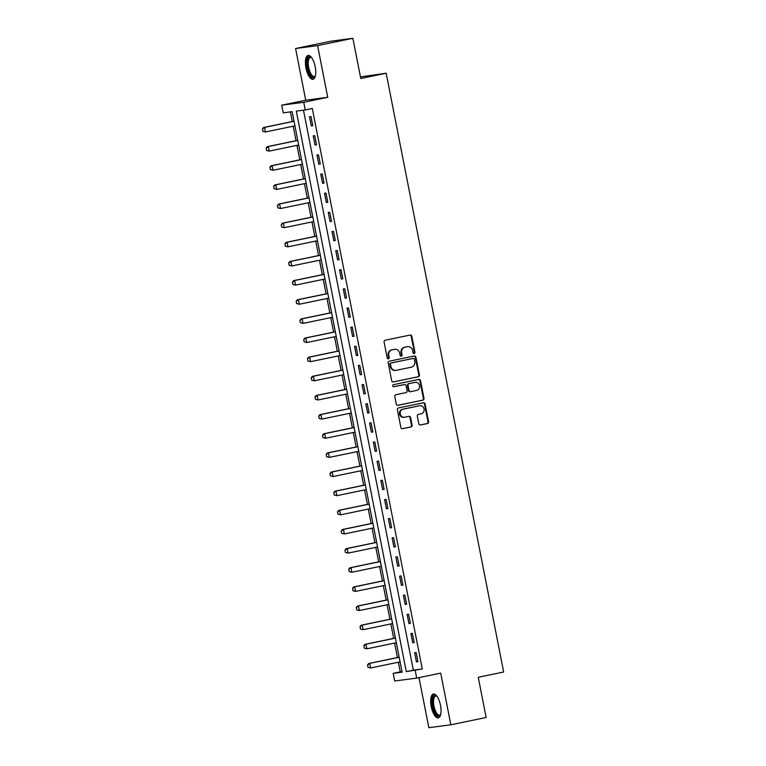 <?xml version="1.0" encoding="UTF-8"?>
<svg xmlns="http://www.w3.org/2000/svg" width="766" height="766" viewBox="0 0 766 766"><rect width="100%" height="100%" fill="white"/><g stroke="black" fill="none" stroke-linecap="round" stroke-linejoin="round"><path stroke-width="1.15" d="M414.176 353.499A1.072 0.986 82.5 0 0 414.942 352.245L411.811 336.274A1.532 1.417 82.5 0 0 410.126 335.058L385.183 340.228A1.532 1.417 82.5 0 0 384.092 342.019L387.223 357.99A1.072 0.986 82.5 0 0 388.4 358.842A1.072 0.986 82.5 0 0 389.166 357.588L388.764 355.529A4.902 4.529 82.5 0 1 392.249 349.794L394.327 349.363A4.902 4.529 82.5 0 1 399.708 353.25L400.111 355.319A1.072 0.986 82.5 0 0 401.288 356.171A1.072 0.986 82.5 0 0 402.054 354.917L401.652 352.848A4.902 4.529 82.5 0 1 405.137 347.122L407.215 346.692A4.902 4.529 82.5 0 1 412.596 350.579L412.998 352.647A1.072 0.986 82.5 0 0 414.176 353.499M413.803 353.499A1.072 0.986 82.5 0 0 414.349 352.322L411.218 336.351A1.532 1.417 82.5 0 0 409.867 335.106M388.036 358.842A1.072 0.986 82.5 0 0 388.573 357.674L388.171 355.606L388.764 355.529M400.924 356.171A1.072 0.986 82.5 0 0 401.461 354.993L401.049 352.925L401.652 352.848M440.498 705.352A12.179 4.673 -101.7 0 0 433.384 694.034A12.179 4.673 -101.7 0 0 431.22 706.568A12.179 4.673 -101.7 0 0 438.324 717.886A12.179 4.673 -101.7 0 0 440.498 705.352M315.209 66.747A12.179 4.673 -101.7 0 0 308.095 55.439A12.179 4.673 -101.7 0 0 305.931 67.973A12.179 4.673 -101.7 0 0 313.045 79.281A12.179 4.673 -101.7 0 0 315.209 66.747M418.801 423.751A1.532 1.417 82.5 0 0 420.486 424.967L427.485 423.521A1.532 1.417 82.5 0 0 428.577 421.731L425.092 403.988A1.532 1.417 82.5 0 0 423.416 402.772L398.473 407.952A1.532 1.417 82.5 0 0 397.382 409.743L400.857 427.476A1.532 1.417 82.5 0 0 402.543 428.692L410.988 426.94A1.532 1.417 82.5 0 0 412.079 425.149L410.595 417.556A1.532 1.417 82.5 0 0 408.91 416.34L404.726 417.211A4.098 3.782 82.5 0 1 400.197 413.822A4.098 3.782 82.5 0 1 403.146 409.168L419.567 405.76A4.098 3.782 82.5 0 1 424.086 409.149A4.098 3.782 82.5 0 1 421.147 413.803L418.408 414.377A1.532 1.417 82.5 0 0 417.317 416.168L418.801 423.751M415.201 670.442L416.704 678.102L394.691 680.993L393.188 673.333L402.112 672.165L292.143 111.664L283.228 112.841L281.725 105.181L303.729 102.29L305.232 109.95L296.308 111.118L406.277 671.619L422.257 668.977L312.289 108.485L305.232 109.95M352.887 38.3L317.593 45.625L295.58 48.517L330.874 41.201L352.887 38.3L360.767 78.496L386.179 73.23L503.655 672.012L478.243 677.278L486.132 717.483L450.839 724.799L440.699 673.123L416.704 678.102M295.58 48.517L305.72 100.202L327.733 97.311L317.593 45.625M327.733 97.311L303.729 102.29M418.313 376.767A1.532 1.417 82.5 0 0 419.404 374.976L415.919 357.243A1.532 1.417 82.5 0 0 414.243 356.027L389.3 361.198A1.532 1.417 82.5 0 0 388.209 362.988L391.685 380.731A1.532 1.417 82.5 0 0 393.37 381.947L417.719 376.843A1.532 1.417 82.5 0 0 418.81 375.053L415.325 357.32A1.532 1.417 82.5 0 0 413.985 356.075M420.505 380.616L423.991 398.358A1.532 1.417 82.5 0 1 422.899 400.149L397.956 405.319A1.532 1.417 82.5 0 1 396.271 404.103L394.787 396.51A1.532 1.417 82.5 0 1 395.878 394.72L405.99 392.623A1.532 1.417 82.5 0 0 407.081 390.832L406.095 385.796A1.532 1.417 82.5 0 0 404.41 384.58L393.877 386.763A1.072 0.986 82.5 0 1 392.699 385.882A1.072 0.986 82.5 0 1 393.465 384.666L418.83 379.4A1.532 1.417 82.5 0 1 420.505 380.616L419.912 380.692L423.397 398.435L423.991 398.358M419.002 677.623L428.836 727.7L450.839 724.799M303.47 110.18L413.334 670.154L422.257 668.977M309.483 116.71L311.283 125.892L312.767 125.701L310.967 116.509L309.483 116.71M313.237 135.85L315.037 145.033L316.53 144.841L314.721 135.649L313.237 135.85M316.99 154.991L318.8 164.183L320.284 163.981L318.484 154.799L316.99 154.991M320.743 174.131L322.553 183.323L324.037 183.122L322.237 173.939L320.743 174.131M324.506 193.271L326.306 202.463L327.791 202.272L325.99 193.08L324.506 193.271M328.26 212.421L330.06 221.604L331.554 221.412L329.744 212.22L328.26 212.421M332.013 231.562L333.813 240.754L335.307 240.553L333.497 231.361L332.013 231.562M335.767 250.702L337.576 259.894L339.06 259.693L337.26 250.511L335.767 250.702M339.53 269.843L341.33 279.035L342.814 278.843L341.014 269.651L339.53 269.843M343.283 288.993L345.083 298.175L346.567 297.984L344.767 288.792L343.283 288.993M347.036 308.133L348.836 317.315L350.33 317.124L348.52 307.932L347.036 308.133M350.79 327.274L352.599 336.465L354.084 336.264L352.283 327.082L350.79 327.274M354.553 346.414L356.353 355.606L357.837 355.405L356.037 346.222L354.553 346.414M358.306 365.554L360.106 374.746L361.59 374.555L359.79 365.363L358.306 365.554M362.059 384.704L363.86 393.887L365.353 393.695L363.544 384.503L362.059 384.704M365.813 403.845L367.623 413.037L369.107 412.836L367.307 403.653L365.813 403.845M369.576 422.985L371.376 432.177L372.86 431.976L371.06 422.794L369.576 422.985M373.329 442.126L375.129 451.318L376.613 451.126L374.813 441.934L373.329 442.126M377.083 461.276L378.883 470.458L380.376 470.267L378.567 461.075L377.083 461.276M380.836 480.416L382.636 489.598L384.13 489.407L382.33 480.215L380.836 480.416M384.589 499.556L386.399 508.748L387.883 508.547L386.083 499.365L384.589 499.556M388.352 518.697L390.153 527.889L391.637 527.697L389.837 518.505L388.352 518.697M392.106 537.847L393.906 547.029L395.39 546.838L393.59 537.646L392.106 537.847M395.859 556.987L397.659 566.17L399.153 565.978L397.343 556.786L395.859 556.987M399.613 576.128L401.422 585.32L402.906 585.119L401.106 575.936L399.613 576.128M403.376 595.268L405.176 604.46L406.66 604.259L404.86 595.077L403.376 595.268M407.129 614.409L408.929 623.601L410.413 623.409L408.613 614.217L407.129 614.409M410.882 633.559L412.683 642.741L414.176 642.55L412.367 633.358L410.882 633.559M414.636 652.699L416.445 661.891L417.93 661.69L416.13 652.498L414.636 652.699M290.381 111.903L292.277 121.555M293.196 126.227L296.04 140.695M296.949 145.368L299.793 159.835M300.703 164.508L303.547 178.976M304.466 183.649L307.3 198.126M308.219 202.799L311.053 217.266M311.973 221.939L314.816 236.407M315.726 241.079L318.57 255.547M319.489 260.22L322.323 274.697M323.242 279.37L326.077 293.838M326.996 298.51L329.84 312.978M330.749 317.651L333.593 332.118M334.512 336.791L337.346 351.268M338.266 355.931L341.1 370.409M342.019 375.081L344.863 389.549M345.772 394.222L348.616 408.69M349.535 413.362L352.37 427.83M353.289 432.503L356.123 446.98M357.042 451.653L359.876 466.121M360.796 470.793L363.639 485.261M364.549 489.934L367.393 504.401M368.312 509.074L371.146 523.551M372.065 528.224L374.9 542.692M375.819 547.364L378.663 561.832M379.572 566.505L382.416 580.973M383.335 585.645L386.169 600.113M387.089 604.786L389.923 619.263M390.842 623.936L393.686 638.404M394.595 643.076L397.439 657.544M398.358 662.217L400.245 671.878L402.006 671.638M386.179 73.23L360.46 76.897M400.245 671.878L393.188 673.333M305.72 100.202L281.725 105.181M413.334 670.154L406.277 671.619M311.283 125.892L312.748 125.586M315.037 145.033L316.502 144.736M318.8 164.183L320.265 163.876M322.553 183.323L324.018 183.017M326.306 202.463L327.771 202.157M330.06 221.604L331.525 221.307M333.813 240.754L335.288 240.447M337.576 259.894L339.041 259.588M341.33 279.035L342.795 278.728M345.083 298.175L346.548 297.869M348.836 317.315L350.301 317.019M352.599 336.465L354.064 336.159M356.353 355.606L357.818 355.3M360.106 374.746L361.571 374.44M363.86 393.887L365.325 393.59M367.623 413.037L369.088 412.73M371.376 432.177L372.841 431.871M375.129 451.318L376.594 451.011M378.883 470.458L380.348 470.161M382.636 489.598L384.111 489.302M386.399 508.748L387.864 508.442M390.153 527.889L391.618 527.582M393.906 547.029L395.371 546.723M397.659 566.17L399.124 565.873M401.422 585.32L402.887 585.013M405.176 604.46L406.641 604.154M408.929 623.601L410.394 623.294M412.683 642.741L414.147 642.444M416.445 661.891L417.91 661.585M407.522 346.634L406.928 346.72A4.902 4.529 82.5 0 0 406.622 346.768L407.215 346.692M401.049 352.925A4.902 4.529 82.5 0 1 404.544 347.199L406.622 346.768M394.634 349.315L394.04 349.392A4.902 4.529 82.5 0 0 393.734 349.44L394.327 349.363M388.171 355.606A4.902 4.529 82.5 0 1 391.656 349.87L393.734 349.44M393.025 381.966L417.719 376.843M414.31 359.302A1.072 0.986 82.5 0 0 413.133 358.45L391.235 362.988A1.072 0.986 82.5 0 0 390.469 364.243L390.899 366.426A4.902 4.529 82.5 0 0 396.281 370.313L411.246 367.211A4.902 4.529 82.5 0 0 414.732 361.475L414.31 359.302M412.673 358.507A1.072 0.986 82.5 0 0 412.539 358.526L413.133 358.45M395.974 370.361L395.38 370.447A4.902 4.529 82.5 0 1 390.306 366.502L389.875 364.319A1.072 0.986 82.5 0 1 390.641 363.065L412.539 358.526M397.611 405.348L422.305 400.225A1.532 1.417 82.5 0 0 423.397 398.435M404.008 384.637A1.532 1.417 82.5 0 0 403.816 384.656L393.6 386.782M416.484 390.449A4.098 3.782 82.5 0 0 415.162 382.358A4.098 3.782 82.5 0 0 414.913 382.406L409.121 383.603A1.532 1.417 82.5 0 0 408.029 385.394L409.025 390.43A1.532 1.417 82.5 0 0 410.7 391.646L416.484 390.449M415.162 382.358L414.569 382.435A4.098 3.782 82.5 0 0 414.31 382.483L414.913 382.406M410.509 391.675L410.107 391.723A1.532 1.417 82.5 0 1 408.422 390.507L407.435 385.47A1.532 1.417 82.5 0 1 408.527 383.68L414.31 382.483M419.912 380.692A1.532 1.417 82.5 0 0 418.571 379.457M419.816 405.721L419.222 405.798A4.098 3.782 82.5 0 0 418.973 405.846L419.567 405.76M404.467 417.259L403.874 417.336A4.098 3.782 82.5 0 1 402.552 409.245L418.973 405.846M402.198 428.721L410.394 427.016A1.532 1.417 82.5 0 0 411.486 425.226L410.002 417.633A1.532 1.417 82.5 0 0 408.661 416.398M420.141 424.996L426.892 423.598A1.532 1.417 82.5 0 0 427.983 421.807L424.498 404.065A1.532 1.417 82.5 0 0 423.158 402.83M294.02 121.191L263.504 127.52L264.576 127.386L265.476 131.972L294.929 125.863M262.968 131.264L265.476 131.972L262.795 131.292L262.518 128.966L262.795 131.292M294.029 121.267L264.576 127.386L262.518 128.966M262.345 128.994L263.504 127.52M297.773 140.331L267.257 146.67L268.33 146.526L269.23 151.122L298.692 145.004M266.721 150.414L269.23 151.122L266.549 150.433L266.271 148.116L266.549 150.433M297.783 140.417L268.33 146.526L266.271 148.116M266.099 148.135L267.257 146.67M301.526 159.481L271.02 165.81L272.083 165.667L272.993 170.263L302.446 164.154M270.484 169.554L272.993 170.263L270.302 169.573L270.034 167.256L270.302 169.573M301.545 159.558L272.083 165.667L270.034 167.256M269.852 167.275L271.02 165.81M305.28 178.622L274.774 184.951L275.846 184.807L276.746 189.403L306.199 183.294M274.238 188.695L276.746 189.403L274.056 188.723L273.788 186.397L274.056 188.723M305.299 178.698L275.846 184.807L273.788 186.397M273.606 186.425L274.774 184.951M309.033 197.762L278.527 204.091L279.6 203.957L280.5 208.544L309.952 202.435M277.991 207.835L280.5 208.544L277.819 207.864L277.359 205.566L277.819 207.864M309.052 197.839L279.6 203.957L277.541 205.537M277.359 205.566L278.527 204.091M315.372 76.006A10.542 4.041 78.3 0 1 315.286 76.179A10.542 4.041 78.3 0 1 311.446 76.341A10.542 4.041 78.3 0 1 307.195 62.994A10.542 4.041 78.3 0 1 311.389 57.402A10.542 4.041 78.3 0 1 311.532 57.517M311.638 57.651A9.757 3.744 -101.7 0 0 310.421 57.431A9.757 3.744 -101.7 0 0 308.334 65.11A9.757 3.744 -101.7 0 0 312.174 75.518A9.757 3.744 -101.7 0 0 314.386 76.533A9.757 3.744 -101.7 0 0 315.41 75.844M308.803 55.43A12.103 4.634 -101.7 0 0 306.716 65.388A12.103 4.634 -101.7 0 0 311.408 77.711A12.103 4.634 -101.7 0 0 313.696 79.013M440.661 714.601A10.542 4.041 78.3 0 1 440.574 714.774A10.542 4.041 78.3 0 1 432.972 706.252A10.542 4.041 78.3 0 1 436.677 695.997A10.542 4.041 78.3 0 1 436.821 696.122M436.926 696.256A9.757 3.744 -101.7 0 0 435.71 696.026A9.757 3.744 -101.7 0 0 433.977 706.07A9.757 3.744 -101.7 0 0 439.674 715.138A9.757 3.744 -101.7 0 0 440.699 714.439M434.092 694.034A12.103 4.634 -101.7 0 0 432.378 706.329A12.103 4.634 -101.7 0 0 438.985 717.608M312.796 216.902L282.281 223.232L283.353 223.097L284.253 227.694L313.706 221.575M281.744 226.985L284.253 227.694L281.572 227.004L281.294 224.687L281.572 227.004M312.806 216.979L283.353 223.097L281.294 224.687M281.122 224.706L282.281 223.232M316.55 236.052L286.044 242.382L287.106 242.238L288.006 246.834L317.469 240.725M285.507 246.125L288.006 246.834L285.325 246.145L285.057 243.827L285.325 246.145M316.569 236.129L287.106 242.238L285.057 243.827M284.875 243.847L286.044 242.382M320.303 255.193L289.797 261.522L290.869 261.378L291.769 265.974L321.222 259.865M289.261 265.266L291.769 265.974L289.079 265.285L288.811 262.968L289.079 265.285M320.322 255.27L290.869 261.378L288.811 262.968M288.629 262.997L289.797 261.522M324.056 274.333L293.55 280.662L294.623 280.519L295.523 285.115L324.976 279.006M293.014 284.406L295.523 285.115L292.832 284.435L292.564 282.108L292.832 284.435M324.075 274.41L294.623 280.519L292.564 282.108M292.382 282.137L293.55 280.662M327.819 293.474L297.304 299.803L298.376 299.669L299.276 304.255L328.729 298.146M296.768 303.547L299.276 304.255L296.595 303.575L296.145 301.277L296.595 303.575M327.829 293.55L298.376 299.669L296.318 301.258M296.145 301.277L297.304 299.803M331.573 312.614L301.057 318.953L302.13 318.809L303.03 323.405L332.492 317.287M300.531 322.697L303.03 323.405L300.349 322.716L299.899 320.418L300.349 322.716M331.582 312.7L302.13 318.809L300.08 320.399M299.899 320.418L301.057 318.953M335.326 331.764L304.82 338.093L305.883 337.95L306.793 342.546L336.245 336.437M304.284 341.837L306.793 342.546L304.102 341.856L303.834 339.539L304.102 341.856M335.345 331.841L305.883 337.95L303.834 339.539M303.652 339.558L304.82 338.093M339.079 350.905L308.574 357.234L309.646 357.09L310.546 361.686L339.999 355.577M308.037 360.978L310.546 361.686L307.855 361.006L307.587 358.68L307.855 361.006M339.099 350.981L309.646 357.09L307.587 358.68M307.405 358.708L308.574 357.234M342.842 370.045L312.327 376.374L313.399 376.24L314.299 380.826L343.752 374.718M311.791 380.118L314.299 380.826L311.618 380.147L311.341 377.82L311.618 380.147M342.852 370.122L313.399 376.24L311.341 377.82M311.168 377.849L312.327 376.374M346.596 389.185L316.08 395.524L317.153 395.38L318.053 399.976L347.515 393.858M315.554 399.268L318.053 399.976L315.372 399.287L315.094 396.97L315.372 399.287M346.605 389.272L317.153 395.38L315.094 396.97M314.922 396.989L316.08 395.524M350.349 408.335L319.843 414.665L320.906 414.521L321.816 419.117L351.268 413.008M319.307 418.408L321.816 419.117L319.125 418.428L318.857 416.11L319.125 418.428M350.368 408.412L320.906 414.521L318.857 416.11M318.675 416.13L319.843 414.665M354.103 427.476L323.597 433.805L324.669 433.661L325.569 438.257L355.022 432.148M323.06 437.549L325.569 438.257L322.879 437.568L322.61 435.251L322.879 437.568M354.122 427.552L324.669 433.661L322.61 435.251M322.429 435.28L323.597 433.805M357.866 446.616L327.35 452.945L328.423 452.802L329.323 457.398L358.775 451.289M326.814 456.689L329.323 457.398L326.642 456.718L326.192 454.42L326.642 456.718M357.875 446.693L328.423 452.802L326.364 454.391M326.192 454.42L327.35 452.945M361.619 465.757L331.103 472.086L332.176 471.952L333.076 476.548L362.529 470.429M330.567 475.83L333.076 476.548L330.395 475.858L329.945 473.56L330.395 475.858M361.629 465.833L332.176 471.952L330.117 473.541M329.945 473.56L331.103 472.086M365.372 484.907L334.866 491.236L335.929 491.092L336.829 495.688L366.292 489.57M334.33 494.98L336.829 495.688L334.148 494.999L333.88 492.682L334.148 494.999M365.392 484.983L335.929 491.092L333.88 492.682M333.698 492.701L334.866 491.236M369.126 504.047L338.62 510.376L339.692 510.233L340.592 514.829L370.045 508.72M338.084 514.12L340.592 514.829L337.902 514.139L337.634 511.822L337.902 514.139M369.145 504.124L339.692 510.233L337.634 511.822M337.452 511.841L338.62 510.376M372.879 523.188L342.373 529.517L343.446 529.373L344.346 533.969L373.798 527.86M341.837 533.26L344.346 533.969L341.665 533.289L341.205 530.991L341.665 533.289M372.898 523.264L343.446 529.373L341.387 530.962M341.205 530.991L342.373 529.517M376.642 542.328L346.127 548.657L347.199 548.523L348.099 553.109L377.552 547.001M345.59 552.401L348.099 553.109L345.418 552.43L344.968 550.132L345.418 552.43M376.652 542.405L347.199 548.523L345.14 550.103M344.968 550.132L346.127 548.657M380.396 561.468L349.88 567.807L350.952 567.663L351.853 572.259L381.315 566.141M349.353 571.551L351.853 572.259L349.172 571.57L348.721 569.272L349.172 571.57M380.415 561.555L350.952 567.663L348.903 569.253M348.721 569.272L349.88 567.807M384.149 580.618L353.643 586.947L354.715 586.804L355.615 591.4L385.068 585.291M353.107 590.691L355.615 591.4L352.925 590.71L352.657 588.393L352.925 590.71M384.168 580.695L354.715 586.804L352.657 588.393M352.475 588.412L353.643 586.947M387.902 599.759L357.396 606.088L358.469 605.944L359.369 610.54L388.822 604.431M356.86 609.832L359.369 610.54L356.678 609.86L356.41 607.534L356.678 609.86M387.922 599.835L358.469 605.944L356.41 607.534M356.228 607.562L357.396 606.088M391.665 618.899L361.15 625.228L362.222 625.094L363.122 629.681L392.575 623.572M360.614 628.972L363.122 629.681L360.441 629.001L360.164 626.674L360.441 629.001M391.675 618.976L362.222 625.094L360.164 626.674M359.991 626.703L361.15 625.228M395.419 638.04L364.903 644.369L365.976 644.235L366.876 648.831L396.338 642.712M364.377 648.122L366.876 648.831L364.195 648.141L363.917 645.824L364.195 648.141M395.428 638.116L365.976 644.235L363.917 645.824M363.745 645.843L364.903 644.369M399.172 657.19L368.666 663.519L369.729 663.375L370.639 667.971L400.091 661.862M368.13 667.263L370.639 667.971L367.948 667.282L367.68 664.965L367.948 667.282M399.191 657.266L369.729 663.375L367.68 664.965M367.498 664.984L368.666 663.519M414.349 352.322L414.942 352.245M388.573 357.674L389.166 357.588M401.461 354.993L402.054 354.917M404.544 347.199L405.137 347.122M391.656 349.87L392.249 349.794M411.218 336.351L411.811 336.274M415.325 357.32L415.919 357.243M418.81 375.053L419.404 374.976M390.641 363.065L391.235 362.988M389.875 364.319L390.469 364.243M390.306 366.502L390.899 366.426M422.305 400.225L422.899 400.149M403.816 384.656L404.41 384.58M408.527 383.68L409.121 383.603M407.435 385.47L408.029 385.394M408.422 390.507L409.025 390.43M402.552 409.245L403.146 409.168M410.002 417.633L410.595 417.556M411.486 425.226L412.079 425.149M410.394 427.016L410.988 426.94M424.498 404.065L425.092 403.988M427.983 421.807L428.577 421.731M426.892 423.598L427.485 423.521M412.606 358.517L413.2 358.44M403.912 384.647L404.505 384.561M410.011 391.742L410.605 391.665"/></g></svg>
